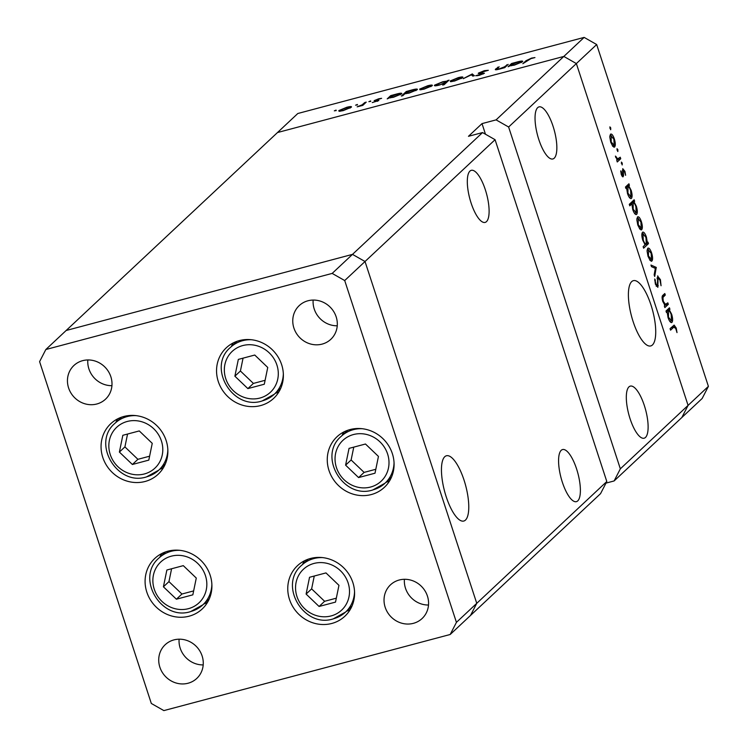<?xml version="1.0" encoding="UTF-8"?>
<svg xmlns="http://www.w3.org/2000/svg" width="748" height="748" viewBox="0 0 748 748"><rect width="100%" height="100%" fill="white"/><g stroke="black" fill="none" stroke-linecap="round" stroke-linejoin="round"><path stroke-width="1.12" d="M203.718 604.029A34.642 32.304 -133.1 0 0 207.477 602.411M167.879 551.201A34.642 32.304 46.9 0 1 206.887 568.022A34.642 32.304 46.9 0 1 202.184 608.984A34.642 32.304 46.9 0 1 189.122 616.193A34.642 32.304 46.9 0 1 150.105 599.363A34.642 32.304 46.9 0 1 154.817 558.41A34.642 32.304 46.9 0 1 167.879 551.201M159.679 469.314A34.642 32.304 -133.1 0 0 163.438 467.696M123.841 416.477A34.642 32.304 46.9 0 1 162.858 433.307A34.642 32.304 46.9 0 1 158.146 474.26A34.642 32.304 46.9 0 1 145.084 481.478A34.642 32.304 46.9 0 1 106.076 464.648A34.642 32.304 46.9 0 1 110.779 423.695A34.642 32.304 46.9 0 1 123.841 416.477M275.18 393.42A34.642 32.304 -133.1 0 0 278.939 391.802M239.341 340.592A34.642 32.304 46.9 0 1 278.349 357.413A34.642 32.304 46.9 0 1 273.646 398.375A34.642 32.304 46.9 0 1 260.584 405.584A34.642 32.304 46.9 0 1 221.567 388.754A34.642 32.304 46.9 0 1 226.279 347.801A34.642 32.304 46.9 0 1 239.341 340.592M385.884 482.395A34.642 32.304 -133.1 0 0 389.643 480.777M350.045 429.567A34.642 32.304 46.9 0 1 389.063 446.388A34.642 32.304 46.9 0 1 384.35 487.35A34.642 32.304 46.9 0 1 371.289 494.559A34.642 32.304 46.9 0 1 332.28 477.729A34.642 32.304 46.9 0 1 336.983 436.776A34.642 32.304 46.9 0 1 350.045 429.567M346.389 611.294A34.642 32.304 -133.1 0 0 350.148 609.676M310.551 558.466A34.642 32.304 46.9 0 1 349.559 575.287A34.642 32.304 46.9 0 1 344.856 616.249A34.642 32.304 46.9 0 1 331.794 623.458A34.642 32.304 46.9 0 1 292.777 606.628A34.642 32.304 46.9 0 1 297.489 565.675A34.642 32.304 46.9 0 1 310.551 558.466M96.81 403.995A23.095 21.533 -133.1 0 0 105.515 399.189A23.095 21.533 -133.1 0 0 108.656 371.887A23.095 21.533 -133.1 0 0 82.645 360.667A23.095 21.533 -133.1 0 0 73.93 365.473A23.095 21.533 -133.1 0 0 70.798 392.784A23.095 21.533 -133.1 0 0 96.81 403.995M399.226 580.009A23.095 21.533 46.9 0 1 425.229 591.229A23.095 21.533 46.9 0 1 422.096 618.531A23.095 21.533 46.9 0 1 413.382 623.336A23.095 21.533 46.9 0 1 387.38 612.126A23.095 21.533 46.9 0 1 390.512 584.814A23.095 21.533 46.9 0 1 399.226 580.009M307.952 300.78A23.095 21.533 46.9 0 1 333.963 311.991A23.095 21.533 46.9 0 1 330.831 339.302A23.095 21.533 46.9 0 1 322.117 344.108A23.095 21.533 46.9 0 1 296.105 332.888A23.095 21.533 46.9 0 1 299.247 305.586A23.095 21.533 46.9 0 1 307.952 300.78M188.075 683.233A23.095 21.533 -133.1 0 0 196.78 678.427A23.095 21.533 -133.1 0 0 199.922 651.115A23.095 21.533 -133.1 0 0 173.91 639.905A23.095 21.533 -133.1 0 0 165.205 644.711A23.095 21.533 -133.1 0 0 162.064 672.013A23.095 21.533 -133.1 0 0 188.075 683.233M87.834 359.956A23.095 21.533 -133.1 0 0 111.929 385.678M179.109 639.194A23.095 21.533 -133.1 0 0 203.194 664.916M495.073 139.698L482.544 132.564L352.495 254.376L365.024 261.51L495.073 139.698L606.806 481.516L600.56 493.643L470.511 615.454L476.757 603.327L365.024 261.51L352.495 254.376L66.161 330.485L45.834 349.522L39.597 361.649L151.32 703.466L163.859 710.6L450.193 634.491L456.43 622.364L344.706 280.547L332.168 273.413L45.834 349.522M337.245 325.791A23.095 21.533 46.9 0 1 313.15 300.06M428.511 605.02A23.095 21.533 46.9 0 1 404.416 579.298M606.806 481.516L476.757 603.327L470.511 615.454L450.193 634.491M344.706 280.547L365.024 261.51L476.757 603.327L456.43 622.364M485.48 134.238L482.011 123.616L496.092 119.876L563.824 56.437L576.362 63.571L563.824 56.437L584.141 37.4L297.807 113.509L277.489 132.546L563.824 56.437L277.489 132.546L66.161 330.485L352.495 254.376L332.168 273.413M304.389 560.822A34.642 32.304 -133.1 0 0 302.529 564.469M343.884 431.923A34.642 32.304 -133.1 0 0 342.032 435.57M233.18 342.949A34.642 32.304 -133.1 0 0 231.319 346.595M117.679 418.843A34.642 32.304 -133.1 0 0 115.818 422.489M161.718 553.557A34.642 32.304 -133.1 0 0 159.857 557.204M471.1 203.035A26.947 8.714 -104.9 0 1 471.287 170.329A26.947 8.714 -104.9 0 1 485.321 189.712A26.947 8.714 -104.9 0 1 485.134 222.408A26.947 8.714 -104.9 0 1 471.1 203.035M562.365 482.264A26.947 8.714 -104.9 0 1 562.561 449.557A26.947 8.714 -104.9 0 1 576.596 468.94A26.947 8.714 -104.9 0 1 576.399 501.646A26.947 8.714 -104.9 0 1 562.365 482.264M630.106 418.824A26.947 8.714 -104.9 0 1 630.293 386.118A26.947 8.714 -104.9 0 1 644.327 405.5A26.947 8.714 -104.9 0 1 644.14 438.206A26.947 8.714 -104.9 0 1 630.106 418.824M538.831 139.586A26.947 8.714 -104.9 0 1 539.028 106.88A26.947 8.714 -104.9 0 1 553.062 126.262A26.947 8.714 -104.9 0 1 552.865 158.969A26.947 8.714 -104.9 0 1 538.831 139.586M633.145 321.649A33.772 10.921 -104.9 0 1 633.378 280.659A33.772 10.921 -104.9 0 1 650.975 304.95A33.772 10.921 -104.9 0 1 650.732 345.941A33.772 10.921 -104.9 0 1 633.145 321.649M464.022 480.057A33.772 10.921 75.1 0 0 446.434 455.766A33.772 10.921 75.1 0 0 446.201 496.747A33.772 10.921 75.1 0 0 463.788 521.038A33.772 10.921 75.1 0 0 464.022 480.057M584.141 37.4L596.68 44.534L576.362 63.571L688.085 405.388L576.362 63.571L508.621 127.01L620.344 468.828L708.403 386.351L702.166 398.478L681.839 417.515L688.085 405.388L681.839 417.515L614.108 480.955L620.344 468.828M482.011 123.616L468.463 136.304L482.544 132.564M496.092 119.876L508.621 127.01M605.983 483.115L614.108 480.955M496.906 69.031L499.318 68.844L504.32 66.899L508.21 64.403L504.741 67.647L498.635 69.312C495.485 70.041 494.578 69.891 495.905 68.853L499.15 66.806L496.953 69.171M495.344 69.648L495.905 68.853L496.214 69.788M478.552 73.566L478.402 73.108L484.377 70.658L488.332 70.293L479.87 72.715L484.442 73.239L479.29 75.352L475.709 75.763L482.946 73.65L478.253 73.398M479.87 72.715L480.179 73.556M483.077 74.033L482.479 73.36M472.194 73.977L474.41 75.707L472.82 76.137L471.352 74.828L463.246 78.68L472.194 73.977L472.886 76.109M462.675 77.661L454.653 80.999L450.661 81.682L450.249 80.962L458.234 77.642C461.946 76.717 463.423 76.726 462.675 77.661L462.928 77.194M450.661 81.682L450.249 80.962L450.474 81.663M432.129 85.777L424.107 89.124L420.124 89.797L419.703 89.077L427.697 85.758C431.4 84.833 432.877 84.842 432.129 85.777L432.391 85.309M420.124 89.797L419.703 89.077L419.937 89.788M389.325 97.895L387.212 98.886L390.68 95.641L397.113 93.893C400.834 92.967 402.312 92.976 401.573 93.911L393.485 97.259L389.325 97.895M401.835 93.435L401.573 93.911M336.076 110.115L334.319 110.844L336.226 110.554M351.251 107.282L343.229 110.62L339.237 111.293L338.825 110.582L346.81 107.263C350.522 106.338 351.999 106.338 351.251 107.282L351.513 106.814M339.237 111.293L338.825 110.582L339.05 111.284M357.357 104.458L355.59 105.197L357.497 104.898M364.772 102.532L366.24 102.139L362.78 105.384L357.151 106.842L362.154 104.804L364.772 102.532L365.015 103.289M370.625 100.933L368.858 101.663L370.765 101.363M378.797 100.559L372.27 102.57L377.301 100.961L374.15 100.662L378.666 98.792L381.63 98.325L375.646 100.26L378.862 100.475M377.422 101.335L377.207 100.774M375.646 100.26L375.861 100.896M404.939 93.724L402.873 95.66L401.396 96.053L406.267 91.499L412.7 89.751C416.421 88.825 417.898 88.834 417.16 89.769L409.072 93.117L404.939 93.724M417.421 89.293L417.16 89.769M446.902 81.13L449.024 80.13L444.153 84.692L442.685 85.076L444.714 83.178L439.123 85.132C435.411 86.048 433.924 86.039 434.653 85.113L442.76 81.756L446.902 81.13L447.154 81.887M434.392 85.571L434.653 85.113L434.887 85.796M510.23 65.759L508.116 66.75L511.576 63.505L518.018 61.757C521.73 60.831 523.217 60.84 522.469 61.775L514.381 65.123L510.23 65.759M522.74 61.299L522.469 61.775M530.968 58.596L522.843 63.692L526.05 60.691L531.538 58.12L534.951 57.577L530.968 58.596M664.476 304.922L667.833 302.828L668.329 304.333L664.86 307.578L664.364 306.072L664.991 305.483L662.775 301.444C661.821 297.91 661.905 295.825 663.027 295.189L664.794 293.534L665.29 295.049L662.924 297.489L663.289 301.304L665.683 304.614L664.486 304.932M657.557 276.04L660.419 279.659L661.054 285.745L659.932 280.107L658.044 277.564L657.857 287.335L655.398 284.212L654.734 278.976L655.94 283.931L657.342 285.839L657.791 275.909M658.184 277.48L657.109 277.807L658.184 277.48M656.22 286.175L657.342 285.839M656.248 267.391L654.696 276.47L654.154 274.834L655.341 268.382L651.489 266.662L650.947 265.026L656.248 267.391L654.294 267.915M651.143 261.22L651.919 261.015L650.134 260.482L648.03 256.321L647.067 251.113L647.749 248.271C648.965 247.597 650.255 249.168 651.611 252.964C652.798 256.947 652.892 259.631 651.919 261.015L651.545 261.23M640.905 229.898L641.681 229.692L639.895 229.15L637.792 224.998L636.829 219.79L637.511 216.948C638.727 216.275 640.017 217.836 641.373 221.642C642.56 225.616 642.654 228.299 641.681 229.692L641.307 229.907M630.676 198.585L631.415 198.388C630.19 199.005 628.89 197.407 627.525 193.592L626.6 187.944L625.954 188.552L625.459 187.037L628.928 183.793L629.423 185.308L628.816 185.869L631.125 190.273C632.303 194.284 632.397 196.986 631.415 198.388L631.069 198.585M610.62 129.713L609.882 126.861L610.733 127.889L610.705 129.713M596.68 44.534L708.403 386.351M613.865 147.16L614.632 146.954L612.855 146.412L610.742 142.26L609.788 137.043L610.471 134.21C611.677 133.537 612.967 135.098 614.332 138.904C615.51 142.877 615.613 145.561 614.632 146.954L614.267 147.169M617.755 151.526L617.006 148.674L617.867 149.712L617.839 151.535M620.242 157.22L620.737 158.735L617.268 161.979L616.773 160.465L617.287 159.988L615.417 156.089L617.923 159.137L616.726 159.455L620.242 157.22M622.13 164.925L621.392 162.073L622.243 163.101L622.214 164.925M622.766 176.855L621.279 174.48L620.737 170.862L622.691 175.238L622.757 168.683L624.935 171.357L625.618 175.312L624.543 171.834L623.271 170.179L623.552 175.677L623 176.855M621.691 175.537L622.691 175.238M622.42 170.376L623.383 170.123L622.42 170.404M635.903 214.564L636.642 214.367C635.417 214.994 634.117 213.395 632.743 209.571L631.854 203.905L629.779 205.84L629.283 204.335L634.154 199.781L634.641 201.287L634.042 201.848L636.352 206.261C637.53 210.272 637.623 212.974 636.642 214.367L636.296 214.573M642.523 232.282C643.748 231.665 645.047 233.264 646.422 237.088L647.347 242.717L647.992 242.118L648.488 243.633L643.617 248.186L643.13 246.672L645.15 244.774L642.822 240.398C641.644 236.387 641.541 233.685 642.523 232.282L642.869 232.076M671.208 322.584L671.947 322.388C670.722 323.005 669.423 321.406 668.048 317.591L667.123 311.953L666.487 312.552L665.991 311.037L669.451 307.793L669.946 309.307L669.348 309.868L671.657 314.272C672.835 318.283 672.929 320.986 671.947 322.388L671.601 322.594M675.715 328.4L673.724 327.213L670.573 330.167L670.077 328.653L674.135 325.09L676.229 328.026L677.005 332.598L675.715 328.4M671.227 327.577L674.444 326.717L670.788 327.989M609.807 128.132L610.733 127.889M613.818 139.035L614.332 138.904M609.826 135.93L611.238 135.556L611.172 141.868L614.145 145.439L613.912 139.306L610.966 135.715L609.826 136.024M610.667 142.008L611.172 141.868M612.49 145.963L614.145 145.439M616.941 149.955L617.867 149.712M616.988 159.726L620.737 158.735M615.529 156.715L616.062 156.575M615.744 157.538L616.249 157.407M621.317 163.345L622.243 163.101M620.775 171.769L621.373 171.61M621.195 174.209L621.7 174.078M621.672 175.509L622.495 175.294M624.421 171.498L624.935 171.357M622.476 171.068L623.075 170.909M622.766 173.256L623.327 173.106M621.99 176.089L623.552 175.677M626.478 186.084L629.423 185.308M625.88 186.645L628.816 185.869M630.611 190.413L631.125 190.273M625.824 188.15L626.6 187.944M625.58 187.393L627.983 186.757L627.937 193.171L630.929 196.864L630.676 190.618C629.629 187.645 628.629 186.411 627.694 186.916L625.599 187.477M627.432 193.302L627.937 193.171M629.32 197.379L630.929 196.864M631.695 202.072L634.641 201.287M631.097 202.633L634.042 201.848M635.837 206.401L636.352 206.261M629.367 204.569L631.854 203.905M630.106 203.559L633.201 202.736L633.163 209.16L636.155 212.853L635.903 206.607C634.846 203.634 633.855 202.399 632.92 202.904L629.975 203.69M632.658 209.29L633.163 209.16M634.538 213.358L636.155 212.853M640.858 221.773L641.373 221.642M636.875 218.668L638.278 218.294L638.212 224.606L641.186 228.177L640.952 222.044L638.007 218.453L636.866 218.762M637.707 224.746L638.212 224.606M639.531 228.701L641.186 228.177M644.963 244.568L648.488 243.633M645.907 237.228L646.422 237.088M646.665 242.904L647.347 242.717M646.253 243.745L646.001 237.499L643.018 233.797L643.261 240.033C644.318 243.006 645.309 244.25 646.253 243.745L644.692 244.25M642.747 240.173L643.261 240.033M641.887 234.096L643.261 233.657L641.887 234.021M651.097 253.105L651.611 252.964M647.114 250L648.516 249.626L648.451 255.928L651.424 259.5L651.19 253.366L648.245 249.776L647.104 250.084M647.946 256.068L648.451 255.928M649.769 260.024L651.424 259.5M654.622 268.065L656.323 267.606M659.83 279.808L660.419 279.659M657.118 278.78L657.782 278.602M656.267 286.25L658.277 285.717M654.715 280.266L655.472 280.07M655.36 284.081L655.94 283.931M656.202 286.138L657.109 285.904M664.785 305.278L668.329 304.333M662.522 295.778L665.29 295.049M662.083 297.713L662.924 297.489M662.775 301.444L663.289 301.304M667.001 310.083L669.946 309.307M666.403 310.644L669.348 309.868M671.143 314.412L671.657 314.272M666.356 312.15L667.123 311.953M666.103 311.392L668.506 310.757L668.469 317.171L671.461 320.873L671.208 314.618C670.152 311.645 669.161 310.411 668.226 310.916L666.131 311.477M667.964 317.302L668.469 317.171M669.843 321.378L671.461 320.873M675.64 328.185L676.229 328.026M349.933 108.142L349.784 107.665C350.344 106.955 349.213 106.955 346.399 107.656L340.303 110.19L340.321 111.237M340.303 110.19C339.732 110.9 340.854 110.91 343.659 110.218L349.971 107.319L350.195 108.002M362.378 105.487L362.154 104.804M377.506 101.298L377.179 100.307M390.952 96.483L390.68 95.641M400.255 94.772L400.105 94.304C400.619 93.603 399.469 93.603 396.636 94.304L390.428 96.866L390.428 97.895M390.428 96.866C389.839 97.595 390.998 97.595 393.887 96.866L400.283 93.977L400.498 94.641M406.538 92.341L406.267 91.499M415.841 90.62L415.692 90.162C416.206 89.461 415.056 89.461 412.223 90.162L406.014 92.724L406.014 93.734M406.014 92.724C405.425 93.453 406.585 93.453 409.474 92.724L415.869 89.835L416.084 90.499M430.811 86.637L430.661 86.17C431.231 85.459 430.1 85.459 427.276 86.16L421.18 88.685L421.208 89.732M421.18 88.685C420.619 89.395 421.732 89.414 424.546 88.722L430.857 85.814L431.072 86.497M447.79 81.28L447.547 80.522M444.957 83.935L444.714 83.178M446.051 82.916L446.014 81.784L446.313 82.673M439.674 84.982L445.808 82.158C446.388 81.429 445.238 81.429 442.339 82.149L436.131 84.72L436.178 85.749M436.131 84.72C435.607 85.422 436.757 85.422 439.581 84.72M461.357 78.521L461.198 78.054C461.768 77.343 460.637 77.334 457.823 78.035L451.727 80.569L451.745 81.616M451.727 80.569C451.156 81.28 452.278 81.289 455.083 80.606L461.394 77.698L461.619 78.381M473.101 76.053L472.399 73.921M477.533 75.735L477.336 75.137M497.925 67.956L497.672 67.198M504.582 67.685L504.32 66.899M506.985 65.553L506.733 64.796M511.847 64.347L511.576 63.505M521.16 62.626L521.001 62.168C521.524 61.467 520.365 61.467 517.541 62.168L511.323 64.73L511.333 65.759M511.323 64.73C510.744 65.45 511.894 65.459 514.792 64.73L521.178 61.841L521.403 62.505M119.39 452.073L132.377 464.489L148.805 460.114L152.246 443.34L139.268 430.932L122.831 435.299L119.39 452.073L124.916 446.902L137.903 459.309L149.609 456.196M127.553 434.046L124.916 446.902M137.903 459.309L132.377 464.489M163.419 586.797L176.406 599.204L192.834 594.838L196.285 578.054L183.297 565.647L166.869 570.013L163.419 586.797L168.954 581.617L181.932 594.024L193.638 590.911M171.591 568.76L168.954 581.617M181.932 594.024L176.406 599.204M306.1 594.062L319.078 606.469L335.515 602.103L338.956 585.329L325.969 572.912L309.541 577.278L306.1 594.062L311.626 588.882L324.613 601.289L336.32 598.176M314.263 576.025L311.626 588.882M324.613 601.289L319.078 606.469M345.595 465.153L358.582 477.57L375.01 473.204L378.451 456.42L365.473 444.013L349.045 448.379L345.595 465.153L351.121 459.983L364.108 472.39L375.814 469.276M353.767 447.126L351.121 459.983M364.108 472.39L358.582 477.57M234.881 376.188L247.869 388.595L264.296 384.229L267.747 367.455L254.759 355.038L238.332 359.405L234.881 376.188L240.417 371.008L253.394 383.415L265.101 380.302M243.053 358.152L240.417 371.008M253.394 383.415L247.869 388.595M657.436 282.501L658.016 282.351M662.111 296.984L663.663 296.573M363.855 104.374L363.603 103.617M505.732 66.722L505.48 65.964M526.293 61.448L526.05 60.691M127.244 421.47A27.975 26.077 -133.1 0 0 110.237 454.513A27.975 26.077 -133.1 0 0 144.392 473.952A27.975 26.077 -133.1 0 0 161.4 440.909A27.975 26.077 -133.1 0 0 127.244 421.47M121.438 417.225L114.977 423.284A32.08 29.911 46.9 0 1 127.067 416.608A32.08 29.911 46.9 0 1 136.043 415.636M167.842 449.576A32.08 29.911 46.9 0 1 158.838 470.109A32.08 29.911 46.9 0 1 146.739 476.785M171.273 556.185A27.975 26.077 -133.1 0 0 154.266 589.228A27.975 26.077 -133.1 0 0 188.431 608.666A27.975 26.077 -133.1 0 0 205.438 575.623A27.975 26.077 -133.1 0 0 171.273 556.185M165.467 551.94L159.006 557.999A32.08 29.911 46.9 0 1 171.105 551.323A32.08 29.911 46.9 0 1 180.081 550.35M211.871 584.291A32.08 29.911 46.9 0 1 202.867 604.823A32.08 29.911 46.9 0 1 190.768 611.499M313.954 563.45A27.975 26.077 -133.1 0 0 296.947 596.493A27.975 26.077 -133.1 0 0 331.102 615.931A27.975 26.077 -133.1 0 0 348.11 582.888A27.975 26.077 -133.1 0 0 313.954 563.45M308.148 559.205L301.678 565.264A32.08 29.911 46.9 0 1 313.777 558.588A32.08 29.911 46.9 0 1 322.753 557.615M354.543 591.556A32.08 29.911 46.9 0 1 345.539 612.088A32.08 29.911 46.9 0 1 333.449 618.764M353.449 434.551A27.975 26.077 -133.1 0 0 336.441 467.594A27.975 26.077 -133.1 0 0 370.606 487.032A27.975 26.077 -133.1 0 0 387.604 453.989A27.975 26.077 -133.1 0 0 353.449 434.551M347.642 430.306L341.181 436.365A32.08 29.911 46.9 0 1 353.271 429.689A32.08 29.911 46.9 0 1 362.256 428.716M394.046 462.657A32.08 29.911 46.9 0 1 385.042 483.189A32.08 29.911 46.9 0 1 372.943 489.865M242.735 345.576A27.975 26.077 -133.1 0 0 225.737 378.619A27.975 26.077 -133.1 0 0 259.893 398.058A27.975 26.077 -133.1 0 0 276.9 365.015A27.975 26.077 -133.1 0 0 242.735 345.576M236.938 341.331L230.468 347.39A32.08 29.911 46.9 0 1 242.567 340.714A32.08 29.911 46.9 0 1 251.543 339.742M283.333 373.682A32.08 29.911 46.9 0 1 274.329 394.215A32.08 29.911 46.9 0 1 262.23 400.891M375.571 100.391L375.739 100.915M479.777 72.893L480.001 73.566M483.04 73.472L483.208 73.977M114.977 423.284C91.321 443.003 117.127 486.593 146.533 476.897L158.838 470.109L165.299 464.05M159.006 557.999C135.351 577.718 161.157 621.317 190.562 611.621L202.867 604.823L209.328 598.765M301.678 565.264C278.032 584.983 303.838 628.582 333.243 618.886L345.539 612.088L352.009 606.03M341.181 436.365C317.526 456.084 343.332 499.673 372.738 489.987L385.042 483.189L391.503 477.131M230.468 347.39C206.822 367.109 232.628 410.708 262.034 401.012L274.329 394.215L280.799 388.156"/></g></svg>
